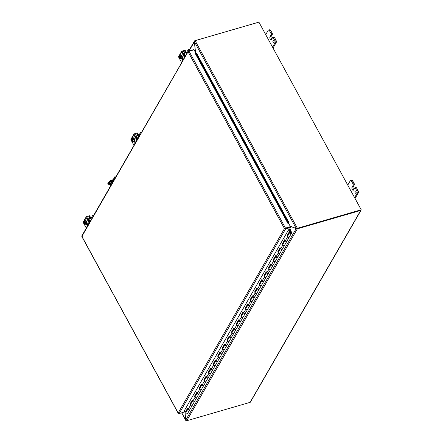 <?xml version="1.0" encoding="UTF-8"?>
<svg xmlns="http://www.w3.org/2000/svg" width="443" height="443" viewBox="0 0 443 443"><rect width="100%" height="100%" fill="white"/><g stroke="black" fill="none" stroke-linecap="round" stroke-linejoin="round"><path stroke-width="0.66" d="M355.009 191.199A1.202 0.576 73.8 0 1 355.208 191.022A1.202 0.576 73.8 0 1 356.094 192.018A1.202 0.576 73.8 0 1 355.879 193.331A1.202 0.576 73.8 0 1 355.076 192.583A1.202 0.576 73.8 0 1 355.009 191.199M354.334 184.903A0.958 0.46 -106.2 0 0 354.195 183.618L352.811 181.076A1.922 0.919 -106.2 0 0 351.698 180.235L350.529 180.572A1.922 0.919 73.8 0 1 351.642 181.414L353.032 183.956A0.958 0.46 73.8 0 1 353.171 185.24L354.334 184.903L353.182 186.907A1.683 0.803 -106.2 0 0 353.735 189.61M355.065 198.508L358.215 193.048A1.922 0.919 -106.2 0 0 357.938 190.479L356.549 187.932A0.958 0.46 -106.2 0 0 355.995 187.511L354.826 187.849A0.958 0.46 73.8 0 0 354.666 187.987L353.508 189.992A1.683 0.803 73.8 0 1 353.232 190.235A1.683 0.803 73.8 0 1 352.107 189.183A1.683 0.803 73.8 0 1 352.013 187.245L353.171 185.24M347.755 185.108L350.214 180.849A1.922 0.919 73.8 0 1 350.529 180.572M354.826 187.849A0.958 0.46 73.8 0 1 355.386 188.269L356.77 190.817A1.922 0.919 73.8 0 1 357.047 193.386L354.594 197.644M114.05 179.996L112.068 180.572L111.813 180.113L114.427 179.354M108.192 183.784L107.942 183.324A2.879 1.058 151.4 0 0 107.843 183.995L108.092 184.46A2.879 1.058 -28.6 0 1 108.192 183.784L108.773 182.782A2.879 1.058 -28.6 0 1 112.068 180.572M107.942 183.324L108.518 182.317L108.773 182.782M111.813 180.113A2.879 1.058 151.4 0 0 108.518 182.317M109.222 183.197A1.922 0.703 151.4 0 0 110.08 183.12A1.922 0.703 151.4 0 0 112.345 181.497M111.547 184.066L109.753 184.587A2.879 1.058 -28.6 0 1 108.092 184.46M111.891 183.474L112.079 183.147M110.335 183.585A1.922 0.703 -28.6 0 1 109.227 183.496A1.922 0.703 -28.6 0 1 110.573 181.962A1.922 0.703 -28.6 0 1 112.594 181.663A1.922 0.703 -28.6 0 1 112.035 182.666A1.922 0.703 -28.6 0 1 110.335 183.585M272.971 40.728A1.202 0.576 73.8 0 1 273.17 40.557A1.202 0.576 73.8 0 1 274.056 41.548A1.202 0.576 73.8 0 1 273.84 42.86A1.202 0.576 73.8 0 1 273.038 42.113A1.202 0.576 73.8 0 1 272.971 40.728M272.295 34.432A0.958 0.46 -106.2 0 0 272.157 33.147L270.767 30.606A1.922 0.919 -106.2 0 0 269.66 29.764L268.491 30.102A1.922 0.919 73.8 0 1 269.604 30.944L270.994 33.485A0.958 0.46 73.8 0 1 271.133 34.77L272.295 34.432L271.138 36.437A1.683 0.803 -106.2 0 0 271.697 39.139M273.026 48.038L276.172 42.578A1.922 0.919 -106.2 0 0 275.895 40.008L274.51 37.461A0.958 0.46 -106.2 0 0 273.951 37.04L272.788 37.378A0.958 0.46 73.8 0 0 272.628 37.517L271.47 39.521A1.683 0.803 73.8 0 1 271.194 39.765A1.683 0.803 73.8 0 1 270.069 38.713A1.683 0.803 73.8 0 1 269.975 36.78L271.133 34.77M265.717 34.637L268.17 30.379A1.922 0.919 73.8 0 1 268.491 30.102M272.788 37.378A0.958 0.46 73.8 0 1 273.342 37.799L274.732 40.346A1.922 0.919 73.8 0 1 275.009 42.916L272.556 47.174M296.555 228.438L297.181 228.605L296.744 228.383M290.159 226.118L296.267 228.522L194.394 41.675L195.573 52.628M195.108 40.667L297.403 228.289L361.206 209.772L258.911 22.15L195.108 40.667A0.808 0.299 -28.6 0 0 194.942 40.723L194.394 41.675M297.181 228.605L361.206 209.772M186.376 420.734L185.772 420.202L184.781 410.993M186.547 420.778L186.425 420.817A0.808 0.299 151.4 0 1 186.27 420.85L185.861 420.18M296.561 228.483L297.037 228.366L297.137 228.848L296.179 228.594L296.561 228.483M184.842 411.026L185.816 420.053L186.497 420.778A0.808 0.642 -150 0 0 186.719 420.75L250.085 402.36L360.718 210.431A0.808 0.642 30 0 0 361.128 209.904M185.816 420.053L296.179 228.594L290.231 226.246M194.405 41.808L194.743 40.95M189.277 49.993L194.621 40.822A0.808 0.642 30 0 1 194.809 40.734L258.169 22.344A0.808 0.642 30 0 1 258.341 22.316M195.501 52.495L194.35 41.825L189.454 50.319M297.137 228.848A0.808 0.642 30 0 0 297.358 228.821L360.718 210.431M361.062 210.176L250.422 402.106A0.808 0.642 -150 0 1 250.085 402.36M113.818 180.406A1.922 0.703 151.4 0 0 113.358 180.932L113.43 181.076M109.676 187.594L109.598 187.45A1.922 0.703 151.4 0 0 109.515 187.865M111.259 184.565A1.922 0.919 73.8 0 1 111.182 184.172M111.642 182.317L112.123 181.475M113.131 179.731L115.08 176.347A1.922 0.919 73.8 0 1 115.401 176.07A1.922 0.919 73.8 0 1 116.138 176.38M114.183 179.421L114.709 178.507A1.202 0.576 73.8 0 1 114.909 178.335A1.202 0.576 73.8 0 1 115.014 178.33M116.343 176.021A1.922 0.919 -106.2 0 0 115.878 175.932L115.401 176.07M109.598 187.45L113.358 180.932M184.537 410.334L288.592 229.729L289.401 229.496L290.542 227.519L285.375 229.003L284.472 228.582L188.197 52.003L189.056 51.255L194.04 49.81L195.673 52.811M288.005 222.015L196.039 53.332L196.537 53.143L195.346 52.938L288.343 223.505L288.847 223.311L288.504 221.827L288.005 222.015L288.343 223.499L288.061 223.709L288.742 223.51L290.447 226.644L284.954 228.444L290.292 227.054L290.542 227.519M285.309 228.499L285.563 228.965L179.166 413.54L184.15 412.09L184.809 410.949M195.352 52.933L196.039 53.332M288.504 221.827L196.537 53.143M193.707 49.909L193.547 49.622L188.209 51.355L81.85 235.859M195.064 53.143L288.055 223.709M285.281 228.134L290.447 226.644M179.166 413.54L178.169 412.992L284.472 228.582M178.679 413.347L178.169 412.992L178.679 413.347M82.265 236.512L81.9 236.412L82.021 235.693M188.679 51.864L188.402 51.15L81.9 236.412L178.169 412.992M189.056 51.255L285.469 228.09L285.298 228.389M188.762 51.416L188.568 51.067M290.852 232.608L290.996 232.353A0.482 0.382 -150 0 0 290.542 232.968A0.482 0.382 -150 0 0 291.178 232.614L289.739 228.915M187.865 408.612L186.525 410.932L187.871 408.634M186.636 411.309L186.536 410.954M289.977 228.499L291.621 232.592A0.958 0.764 -150 0 1 290.353 233.3A0.958 0.764 -150 0 1 290.863 231.866L290.996 232.353M231.506 336.874A0.958 0.764 -150 0 1 230.238 337.583A0.958 0.764 -150 0 1 229.79 336.442M234.247 328.712L232.149 332.35A0.958 0.764 30 0 0 233.81 333.308L236.075 329.382A0.958 0.764 -150 0 1 234.413 328.418M236.13 328.856A0.958 0.764 -150 0 1 236.075 329.382L238.345 325.45A0.958 0.764 -150 0 1 236.667 325.134L236.158 323.983L238.517 319.89L239.026 321.042A0.958 0.764 30 0 0 240.699 321.358A0.958 0.764 -150 0 1 239.037 320.4M238.871 320.693L236.772 324.331A0.958 0.764 30 0 0 238.434 325.289L242.969 317.426A0.958 0.764 -150 0 1 241.291 317.11L240.782 315.959L243.141 311.866L243.65 313.024A0.958 0.764 30 0 0 245.328 313.334A0.958 0.764 -150 0 1 243.661 312.376M240.754 320.832A0.958 0.764 -150 0 1 240.699 321.358M243.495 312.669L241.396 316.308A0.958 0.764 30 0 0 243.057 317.266L247.593 309.402A0.958 0.764 -150 0 1 245.915 309.092L245.405 307.935L247.764 303.848L248.274 305A0.958 0.764 30 0 0 249.952 305.316A0.958 0.764 -150 0 1 248.285 304.358M245.378 312.808A0.958 0.764 -150 0 1 245.328 313.334M248.119 304.646L246.02 308.284A0.958 0.764 30 0 0 247.681 309.242L252.217 301.384A0.958 0.764 -150 0 1 250.539 301.068L250.029 299.917L252.388 295.824L252.898 296.976A0.958 0.764 30 0 0 254.575 297.292A0.958 0.764 -150 0 1 252.909 296.334M250.002 304.79A0.958 0.764 -150 0 1 249.952 305.316M252.743 296.627L250.644 300.265A0.958 0.764 30 0 0 252.305 301.223L256.84 293.36A0.958 0.764 -150 0 1 255.162 293.045L254.653 291.893L257.012 287.8L257.521 288.958A0.958 0.764 30 0 0 259.199 289.268A0.958 0.764 -150 0 1 257.533 288.31M254.631 296.766A0.958 0.764 -150 0 1 254.575 297.292M257.366 288.603L255.268 292.242A0.958 0.764 30 0 0 256.934 293.2L261.464 285.336A0.958 0.764 -150 0 1 259.786 285.026L259.277 283.874L261.636 279.782L262.145 280.934A0.958 0.764 30 0 0 263.823 281.25A0.958 0.764 -150 0 1 262.162 280.292M259.255 288.742A0.958 0.764 -150 0 1 259.199 289.268M261.99 280.58L259.891 284.218A0.958 0.764 30 0 0 261.558 285.181L266.088 277.318A0.958 0.764 -150 0 1 264.416 277.002L263.901 275.851L266.26 271.758L266.769 272.91A0.958 0.764 30 0 0 268.447 273.226A0.958 0.764 -150 0 1 266.786 272.268M263.878 280.724A0.958 0.764 -150 0 1 263.823 281.25M266.614 272.561L264.515 276.199A0.958 0.764 30 0 0 266.182 277.157L270.712 269.294A0.958 0.764 -150 0 1 269.039 268.984L268.524 267.827L270.883 263.735L271.393 264.892A0.958 0.764 30 0 0 273.071 265.202A0.958 0.764 -150 0 1 271.409 264.244M268.502 272.7A0.958 0.764 -150 0 1 268.447 273.226M271.238 264.537L269.139 268.176A0.958 0.764 30 0 0 270.806 269.134L275.336 261.276A0.958 0.764 -150 0 1 273.663 260.96L273.148 259.808L275.507 255.716L276.022 256.868A0.958 0.764 30 0 0 277.695 257.184A0.958 0.764 -150 0 1 276.033 256.226M273.126 264.676A0.958 0.764 -150 0 1 273.071 265.202M275.862 256.514L273.768 260.152A0.958 0.764 30 0 0 275.43 261.115L279.959 253.252A0.958 0.764 -150 0 1 278.287 252.936L277.772 251.785L280.131 247.692L280.646 248.844A0.958 0.764 30 0 0 282.318 249.16A0.958 0.764 -150 0 1 280.657 248.202M277.75 256.658A0.958 0.764 -150 0 1 277.695 257.184M280.485 248.495L278.392 252.133A0.958 0.764 30 0 0 280.054 253.091L284.583 245.228A0.958 0.764 -150 0 1 282.911 244.918L282.396 243.761L284.755 239.669L285.27 240.826A0.958 0.764 30 0 0 286.942 241.136A0.958 0.764 -150 0 1 285.281 240.178M282.374 248.634A0.958 0.764 -150 0 1 282.318 249.16M189.892 409.072A0.958 0.764 -150 0 1 188.624 409.781A0.958 0.764 -150 0 1 188.175 408.64M192.627 400.909L190.529 404.548A0.958 0.764 30 0 0 192.196 405.506L194.46 401.574A0.958 0.764 -150 0 1 192.799 400.616M194.516 401.048A0.958 0.764 -150 0 1 194.46 401.574L196.725 397.648A0.958 0.764 -150 0 1 195.053 397.332L194.538 396.18L196.897 392.088L197.412 393.24A0.958 0.764 30 0 0 199.084 393.556A0.958 0.764 -150 0 1 197.423 392.598M197.251 392.886L195.158 396.529A0.958 0.764 30 0 0 196.819 397.487L201.349 389.624A0.958 0.764 -150 0 1 199.677 389.308L199.162 388.157L201.521 384.064L202.036 385.216A0.958 0.764 30 0 0 203.708 385.532A0.958 0.764 -150 0 1 202.047 384.574M199.14 393.03A0.958 0.764 -150 0 1 199.084 393.556M201.875 384.867L199.782 388.505A0.958 0.764 30 0 0 201.443 389.463L205.973 381.6A0.958 0.764 -150 0 1 204.301 381.29L203.786 380.133L206.145 376.041L206.659 377.198A0.958 0.764 30 0 0 208.332 377.508A0.958 0.764 -150 0 1 206.671 376.55M203.763 385.006A0.958 0.764 -150 0 1 203.708 385.532M206.499 376.843L204.406 380.482A0.958 0.764 30 0 0 206.067 381.44L210.597 373.582A0.958 0.764 -150 0 1 208.924 373.266L208.409 372.114L210.768 368.022L211.283 369.174A0.958 0.764 30 0 0 212.956 369.49A0.958 0.764 -150 0 1 211.294 368.532M208.387 376.982A0.958 0.764 -150 0 1 208.332 377.508M211.123 368.82L209.03 372.463A0.958 0.764 30 0 0 210.691 373.421L215.22 365.558A0.958 0.764 -150 0 1 213.548 365.242L213.039 364.091L215.392 359.998L215.907 361.156A0.958 0.764 30 0 0 217.579 361.466A0.958 0.764 -150 0 1 215.918 360.508M213.011 368.964A0.958 0.764 -150 0 1 212.956 369.49M215.752 360.801L213.653 364.439A0.958 0.764 30 0 0 215.315 365.397L219.844 357.534A0.958 0.764 -150 0 1 218.172 357.224L217.663 356.067L220.016 351.98L220.531 353.132A0.958 0.764 30 0 0 222.203 353.448A0.958 0.764 -150 0 1 220.542 352.484M217.635 360.94A0.958 0.764 -150 0 1 217.579 361.466M220.376 352.778L218.277 356.416A0.958 0.764 30 0 0 219.938 357.374L224.468 349.516A0.958 0.764 -150 0 1 222.796 349.2L222.286 348.048L224.645 343.956L225.155 345.108A0.958 0.764 30 0 0 226.827 345.424A0.958 0.764 -150 0 1 225.166 344.466M222.259 352.921A0.958 0.764 -150 0 1 222.203 353.448M225 344.759L222.901 348.397A0.958 0.764 30 0 0 224.562 349.355L229.092 341.492A0.958 0.764 -150 0 1 227.42 341.176L226.91 340.025L229.269 335.932L229.779 337.09A0.958 0.764 30 0 0 231.451 337.4L233.721 333.468A0.958 0.764 -150 0 1 232.043 333.158L231.534 332.001L233.893 327.914L234.402 329.066A0.958 0.764 30 0 0 236.075 329.382M226.882 344.898A0.958 0.764 -150 0 1 226.827 345.424M229.624 336.735L227.525 340.374A0.958 0.764 30 0 0 229.186 341.331L231.451 337.4M285.109 240.471L283.016 244.11A0.958 0.764 30 0 0 284.677 245.068L289.207 237.21A0.958 0.764 -150 0 1 287.535 236.894L287.02 235.742L289.379 231.65L288.559 229.795M286.998 240.61A0.958 0.764 -150 0 1 286.942 241.136M187.804 408.485L185.744 412.062L185.34 412.14L187.649 408.13L188.159 409.282A0.958 0.764 30 0 0 189.837 409.598L187.522 413.607A0.958 0.764 -150 0 1 185.861 412.649L188.004 408.933M289.905 232.16L287.64 236.091A0.958 0.764 30 0 0 289.301 237.049L291.566 233.118M192.428 400.461L190.318 404.121L189.914 404.199L192.273 400.107L192.783 401.264A0.958 0.764 30 0 0 194.46 401.574M192.14 405.583A0.958 0.764 -150 0 1 190.429 405.356L189.914 404.199M190.318 404.121L190.518 404.57M197.052 392.437L194.942 396.097L194.538 396.18M194.942 396.097L195.141 396.546M201.676 384.419L199.566 388.079L199.162 388.157M199.566 388.079L199.765 388.528M206.3 376.395L204.195 380.055L203.786 380.133M204.195 380.055L204.395 380.504M210.929 368.371L208.819 372.031L208.409 372.114M208.819 372.031L209.018 372.48M215.553 360.353L213.443 364.013L213.039 364.091M213.443 364.013L213.642 364.462M220.177 352.329L218.067 355.989L217.663 356.067M218.067 355.989L218.266 356.438M224.8 344.305L222.691 347.965L222.286 348.048M222.691 347.965L222.89 348.42M229.424 336.287L227.314 339.947L226.91 340.025M227.314 339.947L227.514 340.396M234.048 328.263L231.938 331.923L231.534 332.001M231.938 331.923L232.138 332.372M238.672 320.245L236.562 323.899L236.158 323.983M236.562 323.899L236.761 324.354M243.296 312.221L241.186 315.881L240.782 315.959M241.186 315.881L241.385 316.33M247.919 304.197L245.81 307.857L245.405 307.935M245.81 307.857L246.009 308.306M252.543 296.179L250.433 299.833L250.029 299.917M250.433 299.833L250.633 300.288M257.167 288.155L255.057 291.815L254.653 291.893M255.057 291.815L255.257 292.264M261.791 280.131L259.681 283.791L259.277 283.874M259.681 283.791L259.88 284.24M266.415 272.113L264.305 275.773L263.901 275.851M264.305 275.773L264.504 276.222M271.038 264.089L268.929 267.749L268.524 267.827M268.929 267.749L269.128 268.198M275.662 256.065L273.553 259.725L273.148 259.808M273.553 259.725L273.752 260.174M280.286 248.047L278.176 251.707L277.772 251.785M278.176 251.707L278.376 252.156M284.91 240.023L282.806 243.683L282.396 243.761M282.806 243.683L283.005 244.132M184.515 410.284L185.34 412.14M289.379 231.65L289.783 231.567L287.429 235.659L287.629 236.108M287.429 235.659L287.02 235.742M288.93 229.635L289.783 231.567M291.034 232.996A0.46 0.365 30 0 0 290.276 232.558M183.313 53.902L183.496 53.575L185.163 56.632M187.367 52.811L186.902 51.964L188.209 49.699L189.011 50.934M188.38 49.771L189.05 49.572L188.297 49.677M189.05 49.572L189.687 50.74M186.902 51.964A0.958 0.354 -28.6 0 1 185.805 52.7L183.496 53.575M184.593 57.629A0.958 0.764 -150 0 1 184.465 57.452L181.58 52.158A0.958 0.764 -150 0 1 181.962 51.139L185.002 50.258L185.495 50.917L184.991 51.831A0.77 0.282 151.4 0 0 184.964 52.008A0.77 0.282 151.4 0 0 184.986 52.036L184.366 53.116M185.445 50.895L185.002 50.258M185.168 51.526A1.922 1.528 -150 0 1 186.597 52.285M186.049 52.612A0.958 0.764 30 0 0 185.506 52.219L184.986 52.036M182.355 52.119L182.588 51.715A0.482 0.382 30 0 0 182.394 52.224L184.98 56.959M182.383 58.515L182.566 58.853A1.08 0.515 -106.2 0 0 182.776 59.152M181.558 51.443L178.667 56.46A0.958 0.764 30 0 0 178.69 57.175L181.575 62.463A0.958 0.764 30 0 0 181.702 62.646M182.499 57.839L182.544 57.922A1.08 0.515 73.8 0 1 182.522 59.523A1.08 0.515 73.8 0 1 181.896 59.052L181.857 58.98M180.467 55.237A1.08 0.515 73.8 0 1 180.639 55.098A1.08 0.515 73.8 0 1 180.844 55.12A1.993 0.958 73.8 0 1 182.344 56.765A1.993 0.958 73.8 0 1 181.979 58.947A1.993 0.958 73.8 0 1 181.813 58.963M182.588 51.715L185.362 50.912M180.34 57.153L179.326 57.994A2.475 0.908 -28.6 0 1 179.321 57.983L180.168 56.51A2.475 0.908 -28.6 0 1 180.196 56.488L180.833 56.305L181.087 56.776L180.451 56.959A2.475 0.908 151.4 0 0 180.423 56.981L180.334 57.13A1.152 0.554 73.8 0 1 180.19 58.587A1.152 0.554 73.8 0 1 179.664 58.299L179.576 58.454A1.44 0.687 -106.2 0 0 179.614 58.509A1.44 0.687 -106.2 0 0 180.207 58.875L179.958 58.869A2.038 1.622 -150 0 1 179.769 58.692A2.038 1.622 -150 0 1 179.653 58.559M180.373 57.241L179.664 58.299M180.833 56.305L180.456 56.959M180.451 56.959A2.038 1.622 30 0 0 180.827 57.363A2.038 1.456 129.8 0 0 180.644 58.122A1.44 0.687 -106.2 0 0 180.423 56.981M180.168 56.51A1.44 0.687 -106.2 0 0 179.531 56.084A1.44 0.687 -106.2 0 0 179.105 56.748A1.44 0.687 -106.2 0 0 179.099 56.837A1.44 0.687 -106.2 0 0 179.321 57.983M179.614 56.366A1.152 0.554 -106.2 0 0 179.531 57.789M179.786 58.26A1.152 0.554 -106.2 0 0 180.251 58.559M179.409 57.828A1.152 0.554 73.8 0 1 179.548 56.372A1.152 0.554 73.8 0 1 180.079 56.665M180.207 58.875A1.44 0.687 -106.2 0 0 180.644 58.122A2.038 1.456 129.8 0 0 180.761 58.792L180.207 58.875M179.105 56.748A2.492 2.492 0 0 1 179.105 56.737A2.038 1.456 -50.2 0 1 179.105 56.737A2.038 1.456 -50.2 0 1 179.282 56.078L180.085 56.006A2.038 1.622 30 0 0 180.196 56.488M180.085 56.006L179.282 56.078M181.165 55.691L181.907 57.047L180.827 57.363M181.907 57.047L181.84 58.482L180.761 58.792M180.716 55.192A1.993 0.958 73.8 0 1 180.866 55.115L180.545 55.209A1.993 0.958 73.8 0 1 182.018 56.859A1.993 0.958 73.8 0 1 181.658 59.041A1.993 0.958 73.8 0 1 180.921 58.747M180.079 55.846A1.993 0.958 73.8 0 1 180.212 55.491A1.993 0.958 73.8 0 1 180.545 55.209M182.798 58.797L182.499 58.692A1.922 0.919 -106.2 0 0 182.632 58.675M135.624 136.627L135.813 136.3L137.48 139.357M139.683 135.536L139.218 134.689L140.558 132.396L141.051 133.16M140.691 132.496L141.367 132.302L140.608 132.402M139.218 134.689A0.958 0.354 -28.6 0 1 138.116 135.425L135.813 136.3M136.904 140.353A0.958 0.764 -150 0 1 136.782 140.176L133.897 134.882A0.958 0.764 -150 0 1 134.279 133.864L137.319 132.983L137.806 133.648L137.308 134.556A0.77 0.282 151.4 0 0 137.28 134.733A0.77 0.282 151.4 0 0 137.297 134.761L136.677 135.84M137.756 133.625L137.319 132.983M137.48 134.251A1.922 1.528 -150 0 1 138.914 135.01M138.36 135.337A0.958 0.764 30 0 0 137.817 134.943L137.297 134.761M134.666 134.844L134.899 134.439A0.482 0.382 30 0 0 134.711 134.949L137.291 139.683M134.694 141.239L134.882 141.583A1.08 0.515 -106.2 0 0 135.093 141.876M133.875 134.168L130.984 139.185A0.958 0.764 30 0 0 131.006 139.899L133.891 145.188A0.958 0.764 30 0 0 134.013 145.37M134.81 140.564L134.86 140.647A1.08 0.515 73.8 0 1 134.833 142.247A1.08 0.515 73.8 0 1 134.207 141.777L134.168 141.71M132.784 137.961A1.08 0.515 73.8 0 1 132.95 137.828A1.08 0.515 73.8 0 1 133.155 137.845M134.899 134.439L137.673 133.636M132.656 139.877L131.643 140.719A2.475 0.908 -28.6 0 1 131.632 140.708L132.479 139.235A2.475 0.908 -28.6 0 1 132.507 139.213L133.144 139.03L133.398 139.501L132.762 139.683A2.475 0.908 151.4 0 0 132.739 139.706L132.651 139.861A1.152 0.554 73.8 0 1 132.507 141.311A1.152 0.554 73.8 0 1 131.975 141.024L131.887 141.179A1.44 0.687 -106.2 0 0 131.931 141.234A1.44 0.687 -106.2 0 0 132.523 141.599L132.269 141.594A2.038 1.622 -150 0 1 132.086 141.417A2.038 1.622 -150 0 1 131.97 141.284M132.69 139.966L131.975 141.024M133.144 139.03L132.767 139.683A2.038 1.622 30 0 0 133.138 140.088A2.038 1.456 129.8 0 0 132.955 140.846A1.44 0.687 -106.2 0 0 132.739 139.706M132.479 139.235A1.44 0.687 -106.2 0 0 131.848 138.814A1.44 0.687 -106.2 0 0 131.421 139.473A1.44 0.687 -106.2 0 0 131.41 139.562A1.44 0.687 -106.2 0 0 131.632 140.708M131.925 139.091A1.152 0.554 -106.2 0 0 131.842 140.52M132.103 140.99A1.152 0.554 -106.2 0 0 132.568 141.284M131.721 140.553A1.152 0.554 73.8 0 1 131.864 139.102A1.152 0.554 73.8 0 1 132.391 139.39M132.523 141.599A1.44 0.687 -106.2 0 0 132.955 140.846A2.038 1.456 129.8 0 0 133.077 141.522L132.523 141.599M131.421 139.462A2.492 2.492 0 0 0 131.421 139.473A2.038 1.456 -50.2 0 1 131.421 139.462A2.038 1.456 -50.2 0 1 131.593 138.803L132.396 138.731A2.038 1.622 30 0 0 132.507 139.213M132.396 138.731L131.593 138.803M133.476 138.421L134.218 139.778L133.138 140.088M134.218 139.778L134.157 141.206L133.077 141.522M133.027 137.917A1.993 0.958 73.8 0 1 133.182 137.839A1.993 0.958 73.8 0 1 134.655 139.49A1.993 0.958 73.8 0 1 134.295 141.671A1.993 0.958 73.8 0 1 134.124 141.688M132.396 138.57A1.993 0.958 73.8 0 1 132.523 138.222A1.993 0.958 73.8 0 1 132.856 137.934A1.993 0.958 73.8 0 1 134.334 139.584A1.993 0.958 73.8 0 1 133.969 141.766A1.993 0.958 73.8 0 1 133.238 141.472M87.936 219.351L88.124 219.025L89.791 222.081M91.994 218.266L91.529 217.413L92.831 215.154L93.368 215.885M93.002 215.22L93.678 215.027L92.919 215.126M91.529 217.413A0.958 0.354 -28.6 0 1 90.433 218.15L88.124 219.025M89.22 223.084A0.958 0.764 -150 0 1 89.093 222.901L86.208 217.613A0.958 0.764 -150 0 1 86.59 216.594L89.63 215.708L90.123 216.372L89.619 217.28A0.77 0.282 151.4 0 0 89.591 217.463A0.77 0.282 151.4 0 0 89.613 217.485L88.993 218.565M90.073 216.35L89.63 215.708M89.796 216.976A1.922 1.528 -150 0 1 91.225 217.734M90.677 218.061A0.958 0.764 30 0 0 90.128 217.674L89.613 217.485M86.983 217.568L87.216 217.164A0.482 0.382 30 0 0 87.022 217.674L89.602 222.408M87.011 223.964L87.193 224.308A1.08 0.515 -106.2 0 0 87.404 224.601M86.186 216.898L83.295 221.91A0.958 0.764 30 0 0 83.317 222.624L86.202 227.918A0.958 0.764 30 0 0 86.33 228.095M87.127 223.289L87.171 223.377A1.08 0.515 73.8 0 1 87.149 224.972A1.08 0.515 73.8 0 1 86.523 224.501L86.485 224.435M85.095 220.686A1.08 0.515 73.8 0 1 85.266 220.553A1.08 0.515 73.8 0 1 85.471 220.57M87.216 217.164L89.99 216.361M84.967 222.602L83.954 223.444A2.475 0.908 -28.6 0 1 83.943 223.433L84.796 221.96A2.475 0.908 -28.6 0 1 84.823 221.937L85.46 221.755L85.715 222.225L85.078 222.408A2.475 0.908 151.4 0 0 85.05 222.43L84.962 222.585A1.152 0.554 73.8 0 1 84.818 224.036A1.152 0.554 73.8 0 1 84.292 223.748L84.203 223.903A1.44 0.687 -106.2 0 0 84.242 223.959A1.44 0.687 -106.2 0 0 84.834 224.324L84.585 224.319A2.038 1.622 -150 0 1 84.397 224.141A2.038 1.622 -150 0 1 84.281 224.008M85.001 222.696L84.292 223.748M85.46 221.755L85.078 222.408A2.038 1.622 30 0 0 85.449 222.812A2.038 1.456 129.8 0 0 85.272 223.571A1.44 0.687 -106.2 0 0 85.05 222.43M84.796 221.96A1.44 0.687 -106.2 0 0 84.159 221.539A1.44 0.687 -106.2 0 0 83.733 222.198A1.44 0.687 -106.2 0 0 83.727 222.292A1.44 0.687 -106.2 0 0 83.943 223.433M84.242 221.816A1.152 0.554 -106.2 0 0 84.159 223.244M84.414 223.715A1.152 0.554 -106.2 0 0 84.879 224.014M84.037 223.278A1.152 0.554 73.8 0 1 84.176 221.827A1.152 0.554 73.8 0 1 84.707 222.115M84.834 224.324A1.44 0.687 -106.2 0 0 85.272 223.571A2.038 1.456 129.8 0 0 85.388 224.247L84.834 224.324M83.733 222.192A2.492 2.492 0 0 0 83.733 222.198A2.038 1.456 -50.2 0 1 83.733 222.192A2.038 1.456 -50.2 0 1 83.91 221.533L84.713 221.456A2.038 1.622 30 0 0 84.823 221.937M84.713 221.456L83.91 221.533M85.792 221.146L86.535 222.502L85.449 222.812M86.535 222.502L86.468 223.931L85.388 224.247M85.344 220.642A1.993 0.958 73.8 0 1 85.493 220.564A1.993 0.958 73.8 0 1 86.972 222.214A1.993 0.958 73.8 0 1 86.606 224.396A1.993 0.958 73.8 0 1 86.435 224.413M84.707 221.301A1.993 0.958 73.8 0 1 84.84 220.946A1.993 0.958 73.8 0 1 85.172 220.658A1.993 0.958 73.8 0 1 86.645 222.308A1.993 0.958 73.8 0 1 86.285 224.49A1.993 0.958 73.8 0 1 85.549 224.197M354.195 183.618L353.032 183.956M352.013 187.245L353.182 186.907M355.386 188.269L356.549 187.932M357.938 190.479L356.77 190.817M351.642 181.414L352.811 181.076M357.047 193.386L358.215 193.048M272.157 33.147L270.994 33.485M269.975 36.78L271.138 36.437M273.342 37.799L274.51 37.461M275.895 40.008L274.732 40.346M269.604 30.944L270.767 30.606M275.009 42.916L276.172 42.578M181.735 412.793L185.772 420.202M297.358 228.821L186.719 420.75M288.343 223.505L288.847 223.316M284.954 228.444L285.375 229.003M290.569 230.443L287.485 235.792M284.971 240.156L282.861 243.811M280.347 248.174L278.237 251.834M275.723 256.198L273.613 259.858M271.099 264.222L268.99 267.877M266.476 272.24L264.366 275.9M261.852 280.264L259.742 283.924L261.857 280.286M257.228 288.282L255.118 291.943M252.604 296.306L250.494 299.966M247.975 304.33L245.865 307.99M243.351 312.348L241.241 316.009M238.727 320.372L236.617 324.032M234.103 328.396L231.994 332.056M229.48 336.414L227.37 340.074L229.491 336.436M224.856 344.438L222.746 348.098M220.232 352.462L218.122 356.122M215.608 360.48L213.498 364.14M210.984 368.504L208.874 372.164L210.995 368.526M206.36 376.528L204.251 380.183M201.737 384.546L199.627 388.206M197.113 392.57L195.003 396.23M192.489 400.594L190.379 404.249M190.39 404.271L192.495 400.61M195.014 396.252L197.124 392.592M199.638 388.229L201.748 384.568M204.262 380.205L206.372 376.55M213.509 364.163L215.619 360.502M218.133 356.139L220.243 352.484M222.757 348.12L224.867 344.46M232.005 332.078L234.114 328.418M236.628 324.055L238.738 320.394M241.252 316.031L243.362 312.37M245.876 308.012L247.986 304.352M250.5 299.989L252.61 296.328M255.124 291.965L257.233 288.304M264.371 275.923L266.481 272.262M269.001 267.899L271.105 264.238M273.624 259.88L275.734 256.22M278.248 251.857L280.358 248.196M282.872 243.833L284.982 240.172M287.496 235.814L290.58 230.465M188.159 409.282L190.429 405.356M192.783 401.264L195.053 397.332M197.412 393.24L199.677 389.308M202.036 385.216L204.301 381.29M206.659 377.198L208.924 373.266M211.283 369.174L213.548 365.242M215.907 361.156L218.172 357.224M220.531 353.132L222.796 349.2M225.155 345.108L227.42 341.176M229.779 337.09L232.043 333.158M234.402 329.066L236.667 325.134M239.026 321.042L241.291 317.11M243.65 313.024L245.915 309.092M248.274 305L250.539 301.068M252.898 296.976L255.162 293.045M257.521 288.958L259.786 285.026M262.145 280.934L264.416 277.002M266.769 272.91L269.039 268.984M271.393 264.892L273.663 260.96M276.022 256.868L278.287 252.936M280.646 248.844L282.911 244.918M285.27 240.826L287.535 236.894M185.551 55.962L184.05 53.21M185.805 52.7L186.597 54.151M185.506 52.219L185.146 51.565M178.69 57.175L179.205 56.283M179.332 56.067L181.58 52.158M184.465 57.452L181.575 62.463M181.896 59.052L182.566 58.853M137.862 138.692L136.361 135.935M138.116 135.425L138.908 136.876M137.817 134.943L137.457 134.29M131.006 139.899L131.516 139.008M131.643 138.792L133.897 134.882M136.782 140.176L133.891 145.188M134.207 141.777L134.882 141.583M90.178 221.417L88.678 218.659M90.433 218.15L91.225 219.601M90.128 217.674L89.774 217.015M83.317 222.624L83.832 221.733M83.954 221.517L86.208 217.613M89.093 222.901L86.202 227.918M86.523 224.501L87.193 224.308M296.295 228.516L296.971 228.499M185.833 420.551L181.619 412.826M81.844 236.562L178.169 413.225M189.837 409.598L192.101 405.666M188.917 49.472L188.242 49.666M185.135 50.269L185.495 50.917M184.055 55.264L184.354 55.181M181.658 59.041L181.979 58.947M141.228 132.197L140.558 132.396M137.452 132.994L137.806 133.648M136.366 137.994L136.666 137.906M133.969 141.766L134.295 141.671M132.856 137.934L133.182 137.839M134.81 141.422L135.109 141.522M93.545 214.927L92.869 215.121M89.763 215.719L90.123 216.372M88.683 220.719L88.982 220.631M86.285 224.49L86.606 224.396M85.172 220.658L85.493 220.564M87.127 224.147L87.421 224.247"/></g></svg>
